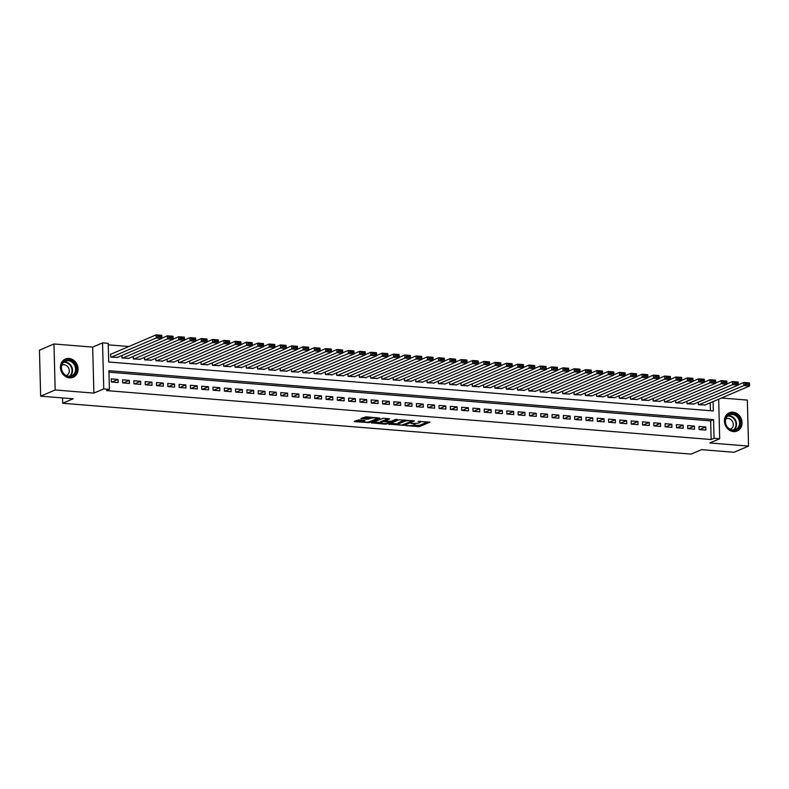 <?xml version="1.0" encoding="UTF-8"?>
<svg xmlns="http://www.w3.org/2000/svg" width="789" height="789" viewBox="0 0 789 789"><rect width="100%" height="100%" fill="white"/><g stroke="black" fill="none" stroke-linecap="round" stroke-linejoin="round"><path stroke-width="1.18" d="M405.635 425.596L419.482 426.632L429.877 422.135L418.14 421.434A3.994 0.819 178.5 0 1 420.31 422.105A3.994 0.819 178.5 0 1 419.866 422.5L419.018 422.865A3.994 0.819 178.5 0 1 413.643 423.348L410.941 423.338L412.844 423.693A3.994 0.819 178.5 0 1 415.014 424.364A3.994 0.819 178.5 0 1 414.57 424.758L413.712 425.123A3.994 0.819 178.5 0 1 408.337 425.616L405.635 425.596M69.511 377.862A9.912 8.6 66.9 0 0 73.15 377.28A9.912 8.6 66.9 0 0 77.825 366.796A9.912 8.6 66.9 0 0 69.008 358.462A9.912 8.6 66.9 0 0 65.369 359.044A9.912 8.6 66.9 0 0 60.704 369.528A9.912 8.6 66.9 0 0 69.511 377.862M733.504 431.603A9.912 8.6 66.9 0 0 737.143 431.021A9.912 8.6 66.9 0 0 741.808 420.537A9.912 8.6 66.9 0 0 732.991 412.203A9.912 8.6 66.9 0 0 729.352 412.785A9.912 8.6 66.9 0 0 724.687 423.259A9.912 8.6 66.9 0 0 733.504 431.603M358.758 419.965L354.202 421.346L354.734 421.681L369.508 422.588L379.903 418.091L366.135 416.819L360.839 418.574L367.122 419.245L370.524 418.348A3.334 0.69 178.5 0 1 374.262 417.904A3.334 0.69 178.5 0 1 376.826 418.505A3.334 0.69 178.5 0 1 376.461 418.831L369.706 421.711A3.334 0.69 178.5 0 1 365.958 422.164A3.334 0.69 178.5 0 1 363.404 421.563A3.334 0.69 178.5 0 1 363.768 421.237L365.031 420.636L364.36 420.419L358.758 419.965M40.653 396.167L39.45 350.168L53.968 343.974L55.171 389.973L40.653 396.167L73.15 398.8L62.696 403.258L691.085 454.119L701.529 449.651L734.026 452.284L748.544 446.091L709.834 442.954L719.706 438.743L714.055 438.289L711.145 439.522L106.495 390.594L109.405 389.352L103.754 388.898L102.54 342.899L108.192 343.353L108.685 362.003L713.335 410.941L713.088 401.571M55.171 389.973L93.881 393.109L103.754 388.898M388.701 424.137L404.007 425.379L414.403 420.882L398.958 419.768L388.701 424.137M385.081 424.137L371.313 422.865L383.385 418.209L389.667 418.88L385.367 420.774L385.91 421.109L391.305 421.257L395.634 419.403L397.281 419.452L386.758 423.979L385.081 424.137L385.062 423.486M748.544 446.091L747.341 400.092L721.471 397.991M111.18 354.064L110.618 354.014L110.697 357.121L117.472 357.387M699.044 429.551L705.83 430.104L705.751 426.997L698.965 426.445L699.044 429.551M687.742 428.634L694.527 429.186L694.448 426.08L687.663 425.527L687.742 428.634M676.439 427.727L683.225 428.269L683.146 425.163L676.36 424.62L676.439 427.727M665.137 426.81L671.922 427.362L671.843 424.245L665.058 423.703L665.137 426.81M653.834 425.892L660.62 426.445L660.541 423.338L653.756 422.786L653.834 425.892M642.532 424.975L649.317 425.527L649.239 422.421L642.453 421.868L642.532 424.975M631.239 424.068L638.015 424.61L637.936 421.504L631.151 420.961L631.239 424.068M619.937 423.151L626.713 423.703L626.634 420.586L619.848 420.044L619.937 423.151M608.635 422.233L615.41 422.786L615.331 419.679L608.546 419.127L608.635 422.233M597.332 421.316L604.108 421.868L604.029 418.762L597.243 418.209L597.332 421.316M586.03 420.409L592.805 420.951L592.726 417.845L585.941 417.302L586.03 420.409M574.727 419.492L581.503 420.044L581.424 416.927L574.648 416.385L574.727 419.492M563.425 418.574L570.2 419.127L570.122 416.02L563.346 415.468L563.425 418.574M552.122 417.667L558.898 418.209L558.819 415.103L552.044 414.55L552.122 417.667M540.82 416.75L547.605 417.292L547.517 414.186L540.741 413.643L540.82 416.75M529.518 415.833L536.303 416.385L536.214 413.278L529.439 412.726L529.518 415.833M518.215 414.915L525.001 415.468L524.912 412.361L518.136 411.809L518.215 414.915M506.913 414.008L513.698 414.55L513.609 411.444L506.834 410.891L506.913 414.008M495.61 413.091L502.396 413.633L502.307 410.527L495.531 409.984L495.61 413.091M484.308 412.174L491.093 412.726L491.014 409.619L484.229 409.067L484.308 412.174M473.005 411.256L479.791 411.809L479.712 408.702L472.927 408.15L473.005 411.256M461.703 410.349L468.488 410.891L468.41 407.785L461.624 407.232L461.703 410.349M450.401 409.432L457.186 409.974L457.107 406.868L450.322 406.325L450.401 409.432M439.098 408.515L445.884 409.067L445.805 405.96L439.019 405.408L439.098 408.515M427.796 407.597L434.581 408.15L434.502 405.043L427.717 404.491L427.796 407.597M416.503 406.69L423.279 407.232L423.2 404.126L416.414 403.573L416.503 406.69M405.201 405.773L411.976 406.325L411.897 403.209L405.112 402.666L405.201 405.773M393.898 404.856L400.674 405.408L400.595 402.301L393.81 401.749L393.898 404.856M382.596 403.938L389.371 404.491L389.293 401.384L382.507 400.832L382.596 403.938M371.294 403.031L378.069 403.573L377.99 400.467L371.205 399.924L371.294 403.031M359.991 402.114L366.767 402.666L366.688 399.55L359.912 399.007L359.991 402.114M348.689 401.197L355.464 401.749L355.385 398.642L348.61 398.09L348.689 401.197M337.386 400.279L344.162 400.832L344.083 397.725L337.307 397.173L337.386 400.279M326.084 399.372L332.859 399.915L332.78 396.808L326.005 396.265L326.084 399.372M314.781 398.455L321.567 399.007L321.478 395.891L314.703 395.348L314.781 398.455M303.479 397.538L310.264 398.09L310.176 394.983L303.4 394.431L303.479 397.538M292.177 396.62L298.962 397.173L298.873 394.066L292.098 393.514L292.177 396.62M280.874 395.713L287.66 396.256L287.571 393.149L280.795 392.606L280.874 395.713M269.572 394.796L276.357 395.348L276.278 392.232L269.493 391.689L269.572 394.796M258.269 393.879L265.055 394.431L264.976 391.324L258.19 390.772L258.269 393.879M246.967 392.971L253.752 393.514L253.673 390.407L246.888 389.855L246.967 392.971M235.664 392.054L242.45 392.597L242.371 389.49L235.586 388.947L235.664 392.054M224.362 391.137L231.147 391.689L231.069 388.582L224.283 388.03L224.362 391.137M213.06 390.22L219.845 390.772L219.766 387.665L212.981 387.113L213.06 390.22M201.767 389.312L208.543 389.855L208.464 386.748L201.678 386.196L201.767 389.312M190.465 388.395L197.24 388.938L197.161 385.831L190.376 385.288L190.465 388.395M179.162 387.478L185.938 388.03L185.859 384.924L179.073 384.371L179.162 387.478M167.86 386.561L174.635 387.113L174.556 384.006L167.771 383.454L167.86 386.561M156.557 385.653L163.333 386.196L163.254 383.089L156.469 382.537L156.557 385.653M145.255 384.736L152.03 385.279L151.952 382.172L145.176 381.629L145.255 384.736M133.952 383.819L140.728 384.371L140.649 381.265L133.874 380.712L133.952 383.819M122.65 382.902L129.426 383.454L129.347 380.347L122.571 379.795L122.65 382.902M711.145 439.522L710.662 420.882L108.951 372.181M118.044 379.43L111.269 378.878L111.348 381.994L118.123 382.537L118.044 379.43L111.939 382.034M128.893 346.499L108.231 344.832M710.396 410.694L710.189 402.814M705.169 404.954L698.393 404.688L698.324 402.134M693.866 404.037L687.091 403.771L687.022 401.216M682.564 403.12L675.788 402.854L675.729 400.309M671.261 402.212L664.486 401.946L664.427 399.392M659.959 401.295L653.184 401.029L653.124 398.475M648.657 400.378L641.881 400.112L641.822 397.557M637.354 399.461L630.589 399.195L630.519 396.65M626.052 398.553L619.286 398.287L619.217 395.733M614.749 397.636L607.984 397.37L607.915 394.816M603.447 396.719L596.681 396.453L596.612 393.898M592.154 395.802L585.379 395.545L585.31 392.991M580.852 394.894L574.076 394.628L574.007 392.074M569.55 393.977L562.774 393.711L562.705 391.157M558.247 393.06L551.472 392.794L551.403 390.239M546.945 392.143L540.169 391.886L540.1 389.332M535.642 391.236L528.867 390.969L528.798 388.415M524.34 390.318L517.564 390.052L517.495 387.498M513.037 389.401L506.262 389.135L506.193 386.58M501.735 388.484L494.959 388.227L494.89 385.673M490.433 387.577L483.657 387.31L483.588 384.756M479.13 386.659L472.355 386.393L472.286 383.839M467.828 385.742L461.052 385.476L460.993 382.921M456.525 384.825L449.75 384.568L449.691 382.014M445.223 383.918L438.447 383.651L438.388 381.097M433.92 383L427.145 382.734L427.086 380.18M422.618 382.083L415.842 381.817L415.783 379.272M411.316 381.176L404.55 380.909L404.481 378.355M400.013 380.259L393.247 379.992L393.178 377.438M388.711 379.341L381.945 379.075L381.876 376.521M377.418 378.424L370.643 378.158L370.574 375.613M366.116 377.517L359.34 377.25L359.271 374.696M354.813 376.6L348.038 376.333L347.969 373.779M343.511 375.682L336.735 375.416L336.666 372.862M332.208 374.765L325.433 374.499L325.364 371.954M320.906 373.858L314.13 373.591L314.061 371.037M309.604 372.941L302.828 372.674L302.759 370.12M298.301 372.023L291.526 371.757L291.457 369.203M286.999 371.106L280.223 370.85L280.154 368.295M275.696 370.199L268.921 369.933L268.852 367.378M264.394 369.282L257.618 369.015L257.549 366.461M253.091 368.364L246.316 368.098L246.247 365.544M241.789 367.447L235.014 367.191L234.954 364.636M230.487 366.54L223.711 366.274L223.652 363.719M219.184 365.623L212.409 365.356L212.349 362.802M207.882 364.705L201.106 364.439L201.047 361.885M196.579 363.788L189.814 363.532L189.745 360.977M185.277 362.881L178.511 362.615L178.442 360.06M173.975 361.964L167.209 361.697L167.14 359.143M162.682 361.046L155.906 360.78L155.837 358.226M151.38 360.129L144.604 359.873L144.535 357.318M140.077 359.222L133.302 358.956L133.233 356.401M128.775 358.305L121.999 358.038L121.93 355.484M62.558 397.942L62.696 403.258M93.881 393.109L92.678 347.111L53.968 343.974M92.678 347.111L102.54 342.899M714.055 438.289L713.562 419.64L108.912 370.702L109.405 389.352M718.671 399.195L719.706 438.743M710.662 420.882L713.562 419.64M705.751 426.997L699.636 429.601M694.448 426.08L688.333 428.683M683.146 425.163L677.031 427.776M671.843 424.245L665.729 426.859M660.541 423.338L654.426 425.942M649.239 422.421L643.124 425.024M637.936 421.504L631.821 424.117M626.634 420.586L620.519 423.2M615.331 419.679L609.216 422.283M604.029 418.762L597.924 421.365M592.726 417.845L586.621 420.458M581.424 416.927L575.319 419.541M570.122 416.02L564.017 418.624M558.819 415.103L552.714 417.706M547.517 414.186L541.412 416.799M536.214 413.278L530.109 415.882M524.912 412.361L518.807 414.965M513.609 411.444L507.505 414.047M502.307 410.527L496.202 413.14M491.014 409.619L484.9 412.223M479.712 408.702L473.597 411.306M468.41 407.785L462.295 410.388M457.107 406.868L450.992 409.481M445.805 405.96L439.69 408.564M434.502 405.043L428.388 407.647M423.2 404.126L417.085 406.729M411.897 403.209L405.783 405.822M400.595 402.301L394.48 404.905M389.293 401.384L383.178 403.988M377.99 400.467L371.885 403.071M366.688 399.55L360.583 402.163M355.385 398.642L349.28 401.246M344.083 397.725L337.978 400.329M332.78 396.808L326.676 399.421M321.478 395.891L315.373 398.504M310.176 394.983L304.071 397.587M298.873 394.066L292.768 396.67M287.571 393.149L281.466 395.762M276.278 392.232L270.163 394.845M264.976 391.324L258.861 393.928M253.673 390.407L247.559 393.011M242.371 389.49L236.256 392.103M231.069 388.582L224.954 391.186M219.766 387.665L213.651 390.269M208.464 386.748L202.349 389.352M197.161 385.831L191.046 388.444M185.859 384.924L179.744 387.527M174.556 384.006L168.442 386.61M163.254 383.089L157.149 385.693M151.952 382.172L145.847 384.785M140.649 381.265L134.544 383.868M129.347 380.347L123.242 382.951M413.515 425.202L419.452 425.389L427.835 421.809M390.575 423.338L398.12 423.949M401.907 425.093L412.085 421.148L410.102 420.784A3.994 0.819 178.5 0 0 404.727 421.267L398.573 423.9A3.994 0.819 178.5 0 0 398.129 424.295A3.994 0.819 178.5 0 0 400.299 424.965L401.907 425.093M404.885 419.955A3.994 0.819 178.5 0 0 404.698 420.024L404.727 421.267M398.129 424.295L398.1 423.042A3.994 0.819 178.5 0 1 398.534 422.657L404.698 420.024M380.673 422.539L373.325 421.947M387.616 418.555L385.338 419.768M381.048 422.618A3.334 0.69 178.5 0 0 380.683 422.943A3.334 0.69 178.5 0 0 383.237 423.545A3.334 0.69 178.5 0 0 386.985 423.101L389.362 422.085L388.829 421.75L383.424 421.602L381.048 422.618L381.018 421.375A3.334 0.69 178.5 0 0 380.653 421.701L380.683 422.943M381.018 421.375L385.21 420.212M362.851 417.657L367.092 418.002L370.366 417.164M376.817 418.209L377.862 417.766M356.076 420.547L363.394 421.139M698.955 404.737L743.899 385.555L743.82 382.448L749.471 382.902L749.55 386.018L704.607 405.191M738.238 384.825L743.82 382.448L745.447 383.129L745.477 384.371L749.432 384.687L749.402 383.444L745.447 383.129M749.432 384.687L749.55 386.018L743.899 385.555L745.477 384.371M749.402 383.444L749.471 382.902M732.567 413.702A8.58 7.446 -113.1 0 1 740.407 422.717A8.58 7.446 -113.1 0 1 733.001 430.488A8.58 7.446 -113.1 0 1 725.15 421.484A8.58 7.446 -113.1 0 1 732.567 413.702M732.695 429.995A7.939 6.894 66.9 0 0 735.614 429.532A7.939 6.894 66.9 0 0 739.352 421.129A7.939 6.894 66.9 0 0 732.291 414.452A7.939 6.894 66.9 0 0 729.371 414.915A7.939 6.894 66.9 0 0 725.633 423.318A7.939 6.894 66.9 0 0 732.695 429.995M730.249 429.324A5.651 4.912 66.9 0 0 730.476 429.236A5.651 4.912 66.9 0 0 733.139 423.249A5.651 4.912 66.9 0 0 728.109 418.495A5.651 4.912 66.9 0 0 726.038 418.831A5.651 4.912 66.9 0 0 725.821 418.929M736.009 431.396A9.853 8.551 66.9 0 0 736.65 431.159A9.853 8.551 66.9 0 0 741.285 420.744A9.853 8.551 66.9 0 0 732.527 412.46A9.853 8.551 66.9 0 0 728.918 413.041A9.853 8.551 66.9 0 0 728.296 413.337M75.29 364.705A8.58 7.446 -113.1 0 1 72.805 375.939A8.58 7.446 -113.1 0 1 62.301 372.023A8.58 7.446 -113.1 0 1 64.787 360.79A8.58 7.446 -113.1 0 1 75.29 364.705M62.489 371.875A7.939 6.894 66.9 0 0 71.621 375.791A7.939 6.894 66.9 0 0 74.521 365.1A7.939 6.894 66.9 0 0 65.388 361.184A7.939 6.894 66.9 0 0 62.489 371.875M66.266 375.584A5.651 4.912 66.9 0 0 66.483 375.495A5.651 4.912 66.9 0 0 68.554 367.881A5.651 4.912 66.9 0 0 62.045 365.09A5.651 4.912 66.9 0 0 61.828 365.189M72.016 377.665A9.853 8.551 66.9 0 0 72.657 377.418A9.853 8.551 66.9 0 0 76.257 364.163A9.853 8.551 66.9 0 0 64.925 359.301A9.853 8.551 66.9 0 0 64.313 359.597M687.663 403.82L732.596 384.637L732.517 381.531L738.169 381.994L738.248 385.101L693.314 404.274M726.935 383.918L732.517 381.531L734.145 382.211L734.174 383.454L738.129 383.779L738.1 382.537L734.145 382.211M738.129 383.779L738.248 385.101L732.596 384.637L734.174 383.454M738.1 382.537L738.169 381.994M676.36 402.903L721.294 383.73L721.215 380.623L726.866 381.077L726.945 384.184L682.012 403.357M715.633 383L721.215 380.623L722.842 381.294L722.872 382.537L726.827 382.862L726.797 381.62L722.842 381.294M726.827 382.862L726.945 384.184L721.294 383.73L722.872 382.537M726.797 381.62L726.866 381.077M665.058 401.986L709.992 382.813L709.913 379.706L715.564 380.16L715.643 383.267L670.709 402.449M704.33 382.083L709.913 379.706L711.54 380.387L711.57 381.629L715.524 381.945L715.495 380.702L711.54 380.387M715.524 381.945L715.643 383.267L709.992 382.813L711.57 381.629M715.495 380.702L715.564 380.16M653.756 401.078L698.689 381.896L698.61 378.789L704.261 379.243L704.34 382.359L659.407 401.532M693.038 381.166L698.61 378.789L700.237 379.47L700.267 380.712L704.222 381.028L704.192 379.785L700.237 379.47M704.222 381.028L704.34 382.359L698.689 381.896L700.267 380.712M704.192 379.785L704.261 379.243M642.453 400.161L687.387 380.979L687.308 377.872L692.959 378.335L693.038 381.442L648.104 400.615M681.735 380.259L687.308 377.872L688.935 378.552L688.965 379.795L692.92 380.12L692.89 378.878L688.935 378.552M692.92 380.12L693.038 381.442L687.387 380.979L688.965 379.795M692.89 378.878L692.959 378.335M631.151 399.244L676.084 380.071L676.005 376.964L681.657 377.418L681.735 380.525L636.802 399.698M670.433 379.341L676.005 376.964L677.633 377.635L677.662 378.878L681.617 379.203L681.588 377.961L677.633 377.635M681.617 379.203L681.735 380.525L676.084 380.071L677.662 378.878M681.588 377.961L681.657 377.418M619.848 398.327L664.782 379.154L664.703 376.047L670.354 376.501L670.433 379.608L625.499 398.79M659.131 378.424L664.703 376.047L666.33 376.728L666.36 377.97L670.315 378.286L670.285 377.043L666.33 376.728M670.315 378.286L670.433 379.608L664.782 379.154L666.36 377.97M670.285 377.043L670.354 376.501M608.546 397.419L653.479 378.237L653.4 375.13L659.052 375.584L659.131 378.7L614.197 397.873M647.828 377.507L653.4 375.13L655.028 375.811L655.057 377.053L659.022 377.369L658.983 376.126L655.028 375.811M659.022 377.369L659.131 378.7L653.479 378.237L655.057 377.053M658.983 376.126L659.052 375.584M597.243 396.502L642.177 377.32L642.098 374.213L647.749 374.676L647.828 377.783L602.895 396.956M636.526 376.6L642.098 374.213L643.725 374.893L643.755 376.136L647.72 376.461L647.68 375.219L643.725 374.893M647.72 376.461L647.828 377.783L642.177 377.32L643.755 376.136M647.68 375.219L647.749 374.676M585.941 395.585L630.884 376.412L630.796 373.305L636.447 373.759L636.536 376.866L591.592 396.048M625.223 375.682L630.796 373.305L632.423 373.976L632.462 375.229L636.417 375.544L636.378 374.302L632.423 373.976M636.417 375.544L636.536 376.866L630.884 376.412L632.462 375.229M636.378 374.302L636.447 373.759M574.639 394.668L619.582 375.495L619.493 372.388L625.144 372.842L625.233 375.949L580.29 395.131M613.921 374.765L619.493 372.388L621.121 373.069L621.16 374.311L625.115 374.627L625.075 373.384L621.121 373.069M625.115 374.627L625.233 375.949L619.582 375.495L621.16 374.311M625.075 373.384L625.144 372.842M563.336 393.76L608.28 374.578L608.191 371.471L613.842 371.925L613.931 375.041L568.987 394.214M602.618 373.848L608.191 371.471L609.818 372.152L609.858 373.394L613.812 373.71L613.773 372.467L609.818 372.152M613.812 373.71L613.931 375.041L608.28 374.578L609.858 373.394M613.773 372.467L613.842 371.925M552.034 392.843L596.977 373.67L596.888 370.554L602.54 371.017L602.628 374.124L557.685 393.297M591.316 372.941L596.888 370.554L598.516 371.234L598.555 372.477L602.51 372.803L602.471 371.56L598.516 371.234M602.51 372.803L602.628 374.124L596.977 373.67L598.555 372.477M602.471 371.56L602.54 371.017M540.731 391.926L585.675 372.753L585.596 369.647L591.237 370.1L591.326 373.207L546.382 392.389M580.014 372.023L585.596 369.647L587.213 370.317L587.253 371.57L591.208 371.885L591.178 370.643L587.213 370.317M591.208 371.885L591.326 373.207L585.675 372.753L587.253 371.57M591.178 370.643L591.237 370.1M529.429 391.009L574.372 371.836L574.293 368.729L579.945 369.183L580.023 372.29L535.08 391.472M568.711 371.106L574.293 368.729L575.921 369.41L575.95 370.652L579.905 370.968L579.876 369.725L575.921 369.41M579.905 370.968L580.023 372.29L574.372 371.836L575.95 370.652M579.876 369.725L579.945 369.183M518.126 390.101L563.07 370.919L562.991 367.812L568.642 368.276L568.721 371.382L523.778 390.555M557.409 370.189L562.991 367.812L564.618 368.493L564.648 369.735L568.603 370.061L568.573 368.808L564.618 368.493M568.603 370.061L568.721 371.382L563.07 370.919L564.648 369.735M568.573 368.808L568.642 368.276M506.824 389.184L551.767 370.011L551.689 366.895L557.34 367.358L557.419 370.465L512.475 389.638M546.106 369.282L551.689 366.895L553.316 367.575L553.345 368.818L557.3 369.144L557.271 367.901L553.316 367.575M557.3 369.144L557.419 370.465L551.767 370.011L553.345 368.818M557.271 367.901L557.34 367.358M495.522 388.267L540.465 369.094L540.386 365.988L546.037 366.441L546.116 369.548L501.173 388.73M534.804 368.364L540.386 365.988L542.013 366.668L542.043 367.911L545.998 368.226L545.968 366.984L542.013 366.668M545.998 368.226L546.116 369.548L540.465 369.094L542.043 367.911M545.968 366.984L546.037 366.441M484.219 387.35L529.163 368.177L529.084 365.07L534.735 365.524L534.814 368.631L489.87 387.813M523.501 367.447L529.084 365.07L530.711 365.751L530.741 366.993L534.695 367.309L534.666 366.066L530.711 365.751M534.695 367.309L534.814 368.631L529.163 368.177L530.741 366.993M534.666 366.066L534.735 365.524M472.927 386.442L517.86 367.26L517.781 364.153L523.432 364.617L523.511 367.723L478.578 386.896M512.199 366.53L517.781 364.153L519.409 364.834L519.438 366.076L523.393 366.402L523.363 365.149L519.409 364.834M523.393 366.402L523.511 367.723L517.86 367.26L519.438 366.076M523.363 365.149L523.432 364.617M461.624 385.525L506.558 366.352L506.479 363.236L512.13 363.699L512.209 366.806L467.275 385.979M500.897 365.623L506.479 363.236L508.106 363.916L508.136 365.159L512.091 365.485L512.061 364.242L508.106 363.916M512.091 365.485L512.209 366.806L506.558 366.352L508.136 365.159M512.061 364.242L512.13 363.699M450.322 384.608L495.255 365.435L495.176 362.329L500.828 362.782L500.907 365.889L455.973 385.071M489.594 364.705L495.176 362.329L496.804 363.009L496.833 364.252L500.788 364.567L500.759 363.325L496.804 363.009M500.788 364.567L500.907 365.889L495.255 365.435L496.833 364.252M500.759 363.325L500.828 362.782M439.019 383.701L483.953 364.518L483.874 361.411L489.525 361.865L489.604 364.972L444.671 384.154M478.302 363.788L483.874 361.411L485.501 362.092L485.531 363.334L489.486 363.65L489.456 362.407L485.501 362.092M489.486 363.65L489.604 364.972L483.953 364.518L485.531 363.334M489.456 362.407L489.525 361.865M427.717 382.783L472.65 363.601L472.572 360.494L478.223 360.958L478.302 364.064L433.368 383.237M466.999 362.881L472.572 360.494L474.199 361.175L474.228 362.417L478.183 362.743L478.154 361.5L474.199 361.175M478.183 362.743L478.302 364.064L472.65 363.601L474.228 362.417M478.154 361.5L478.223 360.958M416.414 381.866L461.348 362.693L461.269 359.577L466.92 360.04L466.999 363.147L422.066 382.32M455.697 361.964L461.269 359.577L462.896 360.257L462.926 361.5L466.881 361.826L466.851 360.583L462.896 360.257M466.881 361.826L466.999 363.147L461.348 362.693L462.926 361.5M466.851 360.583L466.92 360.04M405.112 380.949L450.046 361.776L449.967 358.67L455.618 359.123L455.697 362.23L410.763 381.412M444.394 361.046L449.967 358.67L451.594 359.35L451.624 360.593L455.578 360.908L455.549 359.666L451.594 359.35M455.578 360.908L455.697 362.23L450.046 361.776L451.624 360.593M455.549 359.666L455.618 359.123M393.81 380.042L438.743 360.859L438.664 357.752L444.315 358.206L444.394 361.323L399.461 380.495M433.092 360.129L438.664 357.752L440.292 358.433L440.321 359.676L444.286 359.991L444.246 358.748L440.292 358.433M444.286 359.991L444.394 361.323L438.743 360.859L440.321 359.676M444.246 358.748L444.315 358.206M382.507 379.124L427.441 359.942L427.362 356.835L433.013 357.299L433.092 360.405L388.158 379.578M421.79 359.222L427.362 356.835L428.989 357.516L429.019 358.758L432.983 359.084L432.944 357.841L428.989 357.516M432.983 359.084L433.092 360.405L427.441 359.942L429.019 358.758M432.944 357.841L433.013 357.299M371.205 378.207L416.148 359.034L416.059 355.928L421.711 356.381L421.799 359.488L376.856 378.661M410.487 358.305L416.059 355.928L417.687 356.598L417.726 357.841L421.681 358.167L421.642 356.924L417.687 356.598M421.681 358.167L421.799 359.488L416.148 359.034L417.726 357.841M421.642 356.924L421.711 356.381M359.902 377.29L404.846 358.117L404.757 355.011L410.408 355.464L410.497 358.571L365.554 377.753M399.185 357.387L404.757 355.011L406.384 355.691L406.424 356.934L410.379 357.249L410.339 356.007L406.384 355.691M410.379 357.249L410.497 358.571L404.846 358.117L406.424 356.934M410.339 356.007L410.408 355.464M348.6 376.383L393.543 357.2L393.455 354.093L399.106 354.547L399.195 357.664L354.251 376.836M387.882 356.47L393.455 354.093L395.082 354.774L395.121 356.017L399.076 356.332L399.037 355.089L395.082 354.774M399.076 356.332L399.195 357.664L393.543 357.2L395.121 356.017M399.037 355.089L399.106 354.547M337.298 375.465L382.241 356.283L382.152 353.176L387.803 353.64L387.892 356.746L342.949 375.919M376.58 355.563L382.152 353.176L383.779 353.857L383.819 355.099L387.774 355.425L387.734 354.182L383.779 353.857M387.774 355.425L387.892 356.746L382.241 356.283L383.819 355.099M387.734 354.182L387.803 353.64M325.995 374.548L370.938 355.375L370.85 352.269L376.501 352.722L376.59 355.829L331.646 375.002M365.277 354.646L370.85 352.269L372.477 352.939L372.516 354.182L376.471 354.508L376.442 353.265L372.477 352.939M376.471 354.508L376.59 355.829L370.938 355.375L372.516 354.182M376.442 353.265L376.501 352.722M314.693 373.631L359.636 354.458L359.557 351.352L365.208 351.805L365.287 354.912L320.344 374.094M353.975 353.728L359.557 351.352L361.175 352.032L361.214 353.275L365.169 353.59L365.139 352.348L361.175 352.032M365.169 353.59L365.287 354.912L359.636 354.458L361.214 353.275M365.139 352.348L365.208 351.805M303.39 372.724L348.334 353.541L348.255 350.434L353.906 350.888L353.985 354.005L309.041 373.177M342.673 352.811L348.255 350.434L349.882 351.115L349.912 352.358L353.866 352.673L353.837 351.43L349.882 351.115M353.866 352.673L353.985 354.005L348.334 353.541L349.912 352.358M353.837 351.43L353.906 350.888M292.088 371.806L337.031 352.624L336.952 349.517L342.604 349.981L342.682 353.087L297.739 372.26M331.37 351.904L336.952 349.517L338.58 350.198L338.609 351.44L342.564 351.766L342.534 350.523L338.58 350.198M342.564 351.766L342.682 353.087L337.031 352.624L338.609 351.44M342.534 350.523L342.604 349.981M280.785 370.889L325.729 351.716L325.65 348.61L331.301 349.063L331.38 352.17L286.437 371.353M320.068 350.987L325.65 348.61L327.277 349.28L327.307 350.523L331.262 350.849L331.232 349.606L327.277 349.28M331.262 350.849L331.38 352.17L325.729 351.716L327.307 350.523M331.232 349.606L331.301 349.063M269.483 369.972L314.426 350.799L314.347 347.693L319.999 348.146L320.078 351.253L275.134 370.435M308.765 350.069L314.347 347.693L315.975 348.373L316.004 349.616L319.959 349.931L319.93 348.689L315.975 348.373M319.959 349.931L320.078 351.253L314.426 350.799L316.004 349.616M319.93 348.689L319.999 348.146M258.19 369.065L303.124 349.882L303.045 346.775L308.696 347.229L308.775 350.346L263.832 369.518M297.463 349.152L303.045 346.775L304.672 347.456L304.702 348.699L308.657 349.014L308.627 347.771L304.672 347.456M308.657 349.014L308.775 350.346L303.124 349.882L304.702 348.699M308.627 347.771L308.696 347.229M246.888 368.147L291.822 348.975L291.743 345.858L297.394 346.322L297.473 349.428L252.539 368.601M286.16 348.245L291.743 345.858L293.37 346.539L293.4 347.781L297.354 348.107L297.325 346.864L293.37 346.539M297.354 348.107L297.473 349.428L291.822 348.975L293.4 347.781M297.325 346.864L297.394 346.322M235.586 367.23L280.519 348.057L280.44 344.951L286.091 345.404L286.17 348.511L241.237 367.694M274.858 347.328L280.44 344.951L282.067 345.621L282.097 346.874L286.052 347.19L286.022 345.947L282.067 345.621M286.052 347.19L286.17 348.511L280.519 348.057L282.097 346.874M286.022 345.947L286.091 345.404M224.283 366.313L269.217 347.14L269.138 344.034L274.789 344.487L274.868 347.594L229.934 366.777M263.565 346.41L269.138 344.034L270.765 344.714L270.795 345.957L274.75 346.272L274.72 345.03L270.765 344.714M274.75 346.272L274.868 347.594L269.217 347.14L270.795 345.957M274.72 345.03L274.789 344.487M212.981 365.406L257.914 346.223L257.835 343.116L263.487 343.58L263.565 346.687L218.632 365.859M252.263 345.493L257.835 343.116L259.463 343.797L259.492 345.04L263.447 345.365L263.418 344.112L259.463 343.797M263.447 345.365L263.565 346.687L257.914 346.223L259.492 345.04M263.418 344.112L263.487 343.58M201.678 364.488L246.612 345.316L246.533 342.199L252.184 342.663L252.263 345.769L207.329 364.942M240.961 344.586L246.533 342.199L248.16 342.88L248.19 344.122L252.145 344.448L252.115 343.205L248.16 342.88M252.145 344.448L252.263 345.769L246.612 345.316L248.19 344.122M252.115 343.205L252.184 342.663M190.376 363.571L235.309 344.398L235.23 341.292L240.882 341.745L240.961 344.852L196.027 364.035M229.658 343.669L235.23 341.292L236.858 341.972L236.887 343.215L240.842 343.531L240.813 342.288L236.858 341.972M240.842 343.531L240.961 344.852L235.309 344.398L236.887 343.215M240.813 342.288L240.882 341.745M179.073 362.654L224.007 343.481L223.928 340.375L229.579 340.828L229.658 343.935L184.725 363.118M218.356 342.751L223.928 340.375L225.555 341.055L225.585 342.298L229.55 342.613L229.51 341.371L225.555 341.055M229.55 342.613L229.658 343.935L224.007 343.481L225.585 342.298M229.51 341.371L229.579 340.828M167.771 361.747L212.705 342.564L212.626 339.457L218.277 339.921L218.356 343.028L173.422 362.2M207.053 341.834L212.626 339.457L214.253 340.138L214.283 341.381L218.247 341.706L218.208 340.453L214.253 340.138M218.247 341.706L218.356 343.028L212.705 342.564L214.283 341.381M218.208 340.453L218.277 339.921M156.469 360.829L201.412 341.657L201.323 338.54L206.974 339.004L207.063 342.11L162.12 361.283M195.751 340.927L201.323 338.54L202.951 339.221L202.99 340.463L206.945 340.789L206.905 339.546L202.951 339.221M206.945 340.789L207.063 342.11L201.412 341.657L202.99 340.463M206.905 339.546L206.974 339.004M145.166 359.912L190.11 340.74L190.021 337.633L195.672 338.087L195.761 341.193L150.817 360.376M184.448 340.01L190.021 337.633L191.648 338.313L191.688 339.556L195.642 339.872L195.603 338.629L191.648 338.313M195.642 339.872L195.761 341.193L190.11 340.74L191.688 339.556M195.603 338.629L195.672 338.087M133.864 359.005L178.807 339.822L178.718 336.716L184.37 337.169L184.458 340.276L139.515 359.459M173.146 339.092L178.718 336.716L180.346 337.396L180.385 338.639L184.34 338.954L184.301 337.712L180.346 337.396M184.34 338.954L184.458 340.276L178.807 339.822L180.385 338.639M184.301 337.712L184.37 337.169M122.561 358.088L167.505 338.905L167.416 335.798L173.067 336.262L173.156 339.369L128.213 358.541M161.844 338.175L167.416 335.798L169.043 336.479L169.083 337.722L173.038 338.047L172.998 336.804L169.043 336.479M173.038 338.047L173.156 339.369L167.505 338.905L169.083 337.722M172.998 336.804L173.067 336.262M111.259 357.17L156.202 337.998L156.114 334.881L161.765 335.345L161.853 338.451L116.91 357.624M110.618 354.3L156.114 334.881L157.741 335.562L157.78 336.804L161.735 337.13L161.706 335.887L157.741 335.562M161.735 337.13L161.853 338.451L156.202 337.998L157.78 336.804M161.706 335.887L161.765 335.345M419.452 425.389L419.482 426.632M417.776 425.537L417.805 426.79M403.988 424.6L404.007 425.379M389.224 423.92L389.233 424.472M398.534 422.657L398.573 423.9M371.974 422.519L371.984 423.082M385.338 419.531L385.367 420.774M386.738 423.19L386.758 423.979M385.071 420.202L385.111 421.444M383.395 420.359L383.424 421.602M363.749 420.369L363.768 421.237M370.495 417.174L370.524 418.348M368.769 417.845L368.798 419.087M367.092 418.002L367.122 419.245M361.5 418.229L361.52 418.791M369.489 421.799L369.508 422.588M367.812 422.095L367.822 422.736M354.725 421.129L354.734 421.681M727.951 415.773A7.939 6.894 -113.1 0 1 729.263 415.744A7.939 6.894 -113.1 0 1 736.068 421.504A7.939 6.894 -113.1 0 1 734.007 429.966M733.395 430.015A7.683 6.667 66.9 0 0 735.604 421.809A7.683 6.667 66.9 0 0 728.987 416.119A7.683 6.667 66.9 0 0 727.497 416.178M63.968 362.033A7.939 6.894 -113.1 0 1 71.493 366.382A7.939 6.894 -113.1 0 1 70.024 376.225M69.412 376.274A7.683 6.667 66.9 0 0 71.01 366.619A7.683 6.667 66.9 0 0 63.505 362.447M414.984 423.407L415.014 424.364M420.29 421.198L420.31 422.105M412.164 420.547L412.183 421.06M385.2 419.659L385.229 420.902M389.49 421.395L389.5 421.957M363.374 420.34L363.404 421.563M376.807 417.677L376.826 418.505"/></g></svg>

